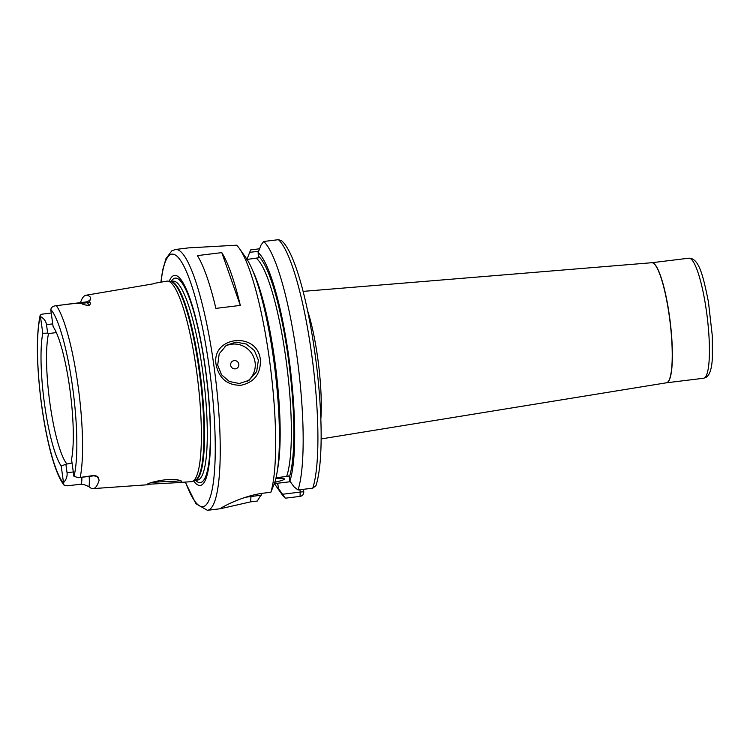 <?xml version="1.0" encoding="UTF-8"?>
<svg xmlns="http://www.w3.org/2000/svg" width="750" height="750" viewBox="0 0 750 750"><rect width="100%" height="100%" fill="white"/><g stroke="black" fill="none" stroke-linecap="round" stroke-linejoin="round"><path stroke-width="1.12" d="M147.178 484.312C148.922 482.362 170.4 477.525 178.5 480.084C181.237 480.703 182.241 481.303 181.491 481.875L176.869 482.691L147.178 484.312M150.816 482.822L151.331 482.756C158.25 481.312 177.956 481.744 179.578 480.609L179.784 480.394M153.984 283.716L85.95 295.247A96.825 17.747 83 0 1 90.553 297.366L89.644 301.997C90.759 303.122 90.581 304.247 89.109 305.372L87.45 302.662L81.347 303.412C82.866 304.537 85.453 305.194 89.109 305.372M258.384 360.122L254.4 350.541L246.225 344.025L236.044 342.131L226.444 345.262L219.197 353.803L217.688 365.091L221.512 374.766L229.359 381.497L239.344 383.512L249.084 380.297L256.678 371.541L258.384 360.122M216.206 365.138C210.422 336.412 257.316 330.647 260.381 359.738C260.859 373.716 254.428 382.219 241.069 385.256C227.587 385.481 219.3 378.769 216.206 365.138M98.184 477.178L98.409 477.619C97.903 477.9 99.722 476.625 93.712 475.828A12.009 2.203 -97 0 0 93.9 475.763A12.009 2.203 -97 0 0 94.191 475.416L97.097 476.231L99.15 480.094A95.991 17.588 83 0 1 94.725 488.044A95.991 17.588 83 0 1 93.056 488.616A95.991 17.588 83 0 1 89.006 486.647L84.084 484.641L80.7 484.237A12.009 2.203 -97 0 0 80.888 484.172A12.009 2.203 -97 0 0 81.844 477.281M94.191 475.416L78.375 477.703L73.987 476.325A12.009 2.203 83 0 1 73.847 475.988L71.541 459.356A73.8 13.528 83 0 0 69.731 388.172A73.8 13.528 83 0 0 53.109 326.578L50.803 309.938A12.009 2.203 83 0 1 50.831 309.497C51.216 307.275 53.053 306 56.353 305.653L73.706 303.562L81.347 303.412M72.038 462.966L65.869 464.231L67.05 472.734C67.453 476.334 66.281 479.653 63.506 482.672A12.009 2.203 83 0 1 63.478 483.113L63.994 485.091L67.247 485.822L80.7 484.237A12.009 2.203 -97 0 1 80.55 484.228M238.809 364.237A4.172 4.088 57.1 0 0 234.169 360.619A4.172 4.088 57.1 0 0 230.672 365.231A4.172 4.088 57.1 0 0 235.312 368.85A4.172 4.088 57.1 0 0 238.809 364.237M247.519 381.216A20.859 20.419 57.1 0 0 224.991 346.303M274.828 482.241A29.194 2.541 172.1 0 0 283.95 479.513A29.194 2.541 172.1 0 0 284.372 478.988A29.194 2.541 172.1 0 0 275.878 478.369M56.372 332.597L48.562 333.553A70.912 12.994 -97 0 0 49.959 403.519A70.912 12.994 -97 0 0 66.609 463.622M169.209 281.325A105.816 19.387 83 0 1 172.922 275.972A105.816 19.387 83 0 1 205.444 368.738A105.816 19.387 83 0 1 201.9 484.809A105.816 19.387 83 0 1 193.603 480.928M153.591 283.463L166.847 281.147A101.006 18.506 83 0 1 167.953 281.137A101.006 18.506 83 0 1 197.4 377.194A101.006 18.506 83 0 1 193.097 481.05A101.006 18.506 83 0 1 192.422 481.406A101.006 18.506 83 0 1 191.344 481.669L176.869 482.691M181.312 481.003L181.491 481.875M80.494 302.644A96.825 17.747 83 0 1 84.6 295.791A96.825 17.747 83 0 1 85.95 295.247M215.887 308.391L240.309 305.4A131.391 24.075 -97 0 0 221.803 252.619L197.381 255.6A131.391 24.075 -97 0 1 215.887 308.391M220.866 508.153C224.175 506.034 244.106 495.366 264.262 493.059L270.863 492.253A131.391 24.075 -97 0 0 270.262 365.738A131.391 24.075 -97 0 0 239.559 248.737A131.391 24.075 -97 0 0 236.578 245.194L188.569 247.884L175.547 249.469A131.391 24.075 83 0 1 214.65 371.194A131.391 24.075 83 0 1 209.466 509.541A131.391 24.075 83 0 1 207.413 510.319L220.444 508.725L250.659 501.853L257.269 501.047L262.05 493.359M274.425 483.422L277.284 483.309L277.941 484.622A116.794 21.403 83 0 1 276.497 483.178M277.256 483.281L290.287 481.725M63.506 482.672L61.2 466.031A73.8 13.528 83 0 1 44.578 404.438A73.8 13.528 83 0 1 42.778 333.253L40.472 316.622C43.903 318.394 45.909 321.075 46.5 324.647L47.672 333.141L42.778 333.253M51.234 313.031L41.897 314.175L40.181 315.178L40.331 316.284A12.009 2.203 83 0 1 40.472 316.622M47.672 333.141L48.562 333.553M61.2 466.031L65.869 464.231M274.359 483.581A120.534 22.087 -97 0 0 275.062 484.612L281.784 494.138A131.391 24.075 -97 0 0 285.319 498.188L278.475 488.475L277.941 484.622M275.062 484.612A120.534 22.087 -97 0 0 278.475 488.475M303.431 489.319L303.778 491.803C303.703 494.438 302.466 495.956 300.056 496.388L285.319 498.188M270.863 492.253L274.584 482.991A120.534 22.087 -97 0 0 274.669 367.275A120.534 22.087 -97 0 0 246.281 258.272L239.559 248.737M247.078 259.444L258.384 257.822L258.131 252.544L261.038 245.006L263.691 241.481A131.391 24.075 -97 0 1 296.869 355.706A131.391 24.075 -97 0 1 298.022 489.975L312.769 488.175L315.994 485.634C319.706 473.606 321.412 455.119 321.112 430.181C320.822 409.472 319.228 387.281 316.322 363.6C308.972 304.941 295.191 252.497 281.588 240.675L278.438 239.681L263.691 241.481M276.019 477.75L286.631 476.447A114.703 21.019 -97 0 0 285.816 358.125A114.703 21.019 -97 0 0 256.359 258.309M258.666 256.397A116.794 21.403 83 0 1 288.206 357.647A116.794 21.403 83 0 1 289.312 477.272L289.847 481.125A120.534 22.087 -97 0 0 288.844 357.234A120.534 22.087 -97 0 0 258.131 252.544M289.847 481.125L294.094 486.881L298.022 489.975M258.628 251.259L249.666 252.356L246.759 259.894M249.666 252.356L250.706 249.881L259.575 248.794M289.312 477.272L288.656 475.959L286.631 476.447M282.722 494.231L300.188 492.094L299.953 489.741M245.681 497.222L261.347 495.178M300.262 491.991L303.778 491.803M240.309 305.4L221.803 252.619M89.166 476.391A18.272 3.347 83 0 1 89.006 486.647M651.741 262.725L651.816 262.725A60.478 11.081 83 0 1 651.816 262.725A60.478 11.081 83 0 1 669.816 318.75A60.478 11.081 83 0 1 667.434 382.434A60.478 11.081 83 0 1 666.487 382.791L666.413 382.8A60.487 11.081 -97 0 0 667.275 382.462A60.487 11.081 -97 0 0 669.684 318.984A60.487 11.081 -97 0 0 651.741 262.725L303.103 291.375M666.487 382.791A60.478 11.081 83 0 1 666.45 382.8L703.528 378.263A60.478 11.081 -97 0 0 704.475 377.916A60.478 11.081 -97 0 0 706.856 314.222A60.478 11.081 -97 0 0 688.856 258.197C699.066 258.047 703.144 275.803 708.422 301.8L712.312 335.916L712.378 357.891C711.788 368.672 709.716 375.141 706.163 377.297L703.528 378.263M185.475 482.081A127.219 23.316 -97 0 0 204.825 505.922A127.219 23.316 -97 0 0 209.091 366.375A127.219 23.316 -97 0 0 169.987 254.859A127.219 23.316 -97 0 0 161.053 282.159M307.603 310.716A74.616 13.669 83 0 1 320.841 419.081M171.263 281.447A103.022 18.881 83 0 1 173.681 278.691A103.022 18.881 83 0 1 205.35 369A103.022 18.881 83 0 1 201.9 482.006A103.022 18.881 83 0 1 195.562 480.309M199.088 479.484A100.172 18.356 83 0 1 197.522 480.075L194.906 480.394A100.172 18.356 83 0 0 196.341 479.822A100.172 18.356 83 0 0 200.344 374.738A100.172 18.356 83 0 0 170.625 281.531L173.222 281.203A100.172 18.356 83 0 1 203.034 374.006A100.172 18.356 83 0 1 199.088 479.484M167.953 281.137L170.766 281.55A100.256 18.375 83 0 1 199.987 376.894A100.256 18.375 83 0 1 195.722 479.981A100.256 18.375 83 0 1 195.047 480.338L192.422 481.406M56.353 305.653A94.978 17.4 83 0 1 77.981 385.275A94.978 17.4 83 0 1 80.194 477.45M40.331 316.284A89.981 16.491 -97 0 0 41.822 406.219A89.981 16.491 -97 0 0 63.478 483.113M253.041 271.35A114.703 21.019 83 0 1 275.944 369.572A114.703 21.019 83 0 1 277.369 470.428M312.769 488.175A131.391 24.075 -97 0 0 311.616 353.906A131.391 24.075 -97 0 0 278.438 239.681M73.987 476.325A89.981 16.491 -97 0 0 72.497 386.391A89.981 16.491 -97 0 0 50.831 309.497M250.659 501.853L251.016 495.656M300.188 492.094L300.056 496.388M73.284 471.966L67.05 472.734M99.15 480.094A18.272 3.347 83 0 1 97.809 476.991M52.744 323.878L46.5 324.647M89.644 301.997A6.253 5.709 148.5 0 1 87.45 302.662A12.009 2.203 -97 0 0 86.531 301.903L66.413 304.359M90.225 299.794A18.272 3.347 83 0 1 90.553 297.366M93.712 475.828L78.375 477.703M175.547 249.469L171.797 250.856L165.956 258.684L162.684 269.953L160.866 282.188M651.816 262.725L688.856 258.197M40.181 315.178C36.3 333.834 36.441 361.303 40.622 397.584C42.637 414.225 45.3 429.656 48.6 443.897C52.369 459.994 57.375 476.466 63.994 485.091M93.056 488.616L148.238 484.716M666.413 382.8L321.131 438.938M185.287 482.091L195.928 503.728L207.413 510.319M86.531 301.903C89.503 300.703 90.881 299.747 90.656 299.034L90.6 299.25"/></g></svg>

